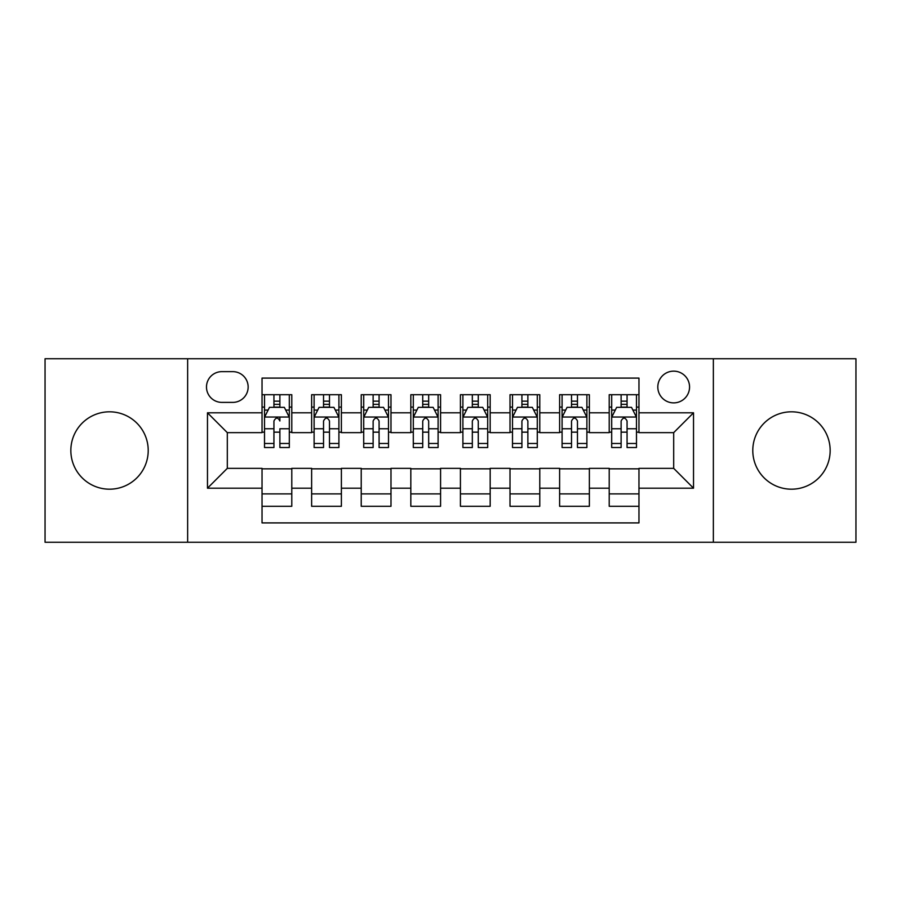 <?xml version="1.0" encoding="UTF-8"?>
<svg xmlns="http://www.w3.org/2000/svg" width="901" height="901" viewBox="0 0 901 901"><rect width="100%" height="100%" fill="white"/><g stroke="black" fill="none" stroke-linecap="round" stroke-linejoin="round"><path stroke-width="1.35" d="M791.472 411.813A38.687 38.687 0 0 0 752.785 450.5A38.687 38.687 0 0 0 791.472 489.187A38.687 38.687 0 0 0 830.159 450.5A38.687 38.687 0 0 0 791.472 411.813M109.528 411.813A38.687 38.687 0 0 0 70.841 450.5A38.687 38.687 0 0 0 109.528 489.187A38.687 38.687 0 0 0 148.214 450.5A38.687 38.687 0 0 0 109.528 411.813M673.689 371.144A15.869 15.869 0 0 0 657.809 387.013A15.869 15.869 0 0 0 673.689 402.882A15.869 15.869 0 0 0 689.558 387.013A15.869 15.869 0 0 0 673.689 371.144M713.355 542.256L855.95 542.256L855.95 358.744L713.355 358.744L713.355 542.256L187.645 542.256L187.645 358.744L45.05 358.744L45.05 542.256L187.645 542.256M638.967 394.706L609.211 394.706L609.211 412.804L589.367 412.804L589.367 432.649L609.211 432.649L609.211 412.804M589.367 412.804L589.367 394.706L559.611 394.706L559.611 412.804L539.778 412.804L539.778 432.649L559.611 432.649L559.611 412.804M539.778 412.804L539.778 394.706L510.011 394.706L510.011 412.804L490.178 412.804L490.178 432.649L510.011 432.649L510.011 412.804M490.178 412.804L490.178 394.706L460.422 394.706L460.422 412.804L440.578 412.804L440.578 432.649L460.422 432.649L460.422 412.804M440.578 412.804L440.578 394.706L410.822 394.706L410.822 412.804L390.989 412.804L390.989 432.649L410.822 432.649L410.822 412.804M390.989 412.804L390.989 394.706L361.222 394.706L361.222 412.804L341.389 412.804L341.389 432.649L361.222 432.649L361.222 412.804M341.389 412.804L341.389 394.706L311.633 394.706L311.633 432.649L291.789 432.649L291.789 394.706L262.033 394.706M262.033 506.294L291.789 506.294L291.789 468.351L311.633 468.351L311.633 506.294L341.389 506.294L341.389 468.351L361.222 468.351L361.222 488.196L341.389 488.196M361.222 488.196L361.222 506.294L390.989 506.294L390.989 468.351L410.822 468.351L410.822 488.196L390.989 488.196M410.822 488.196L410.822 506.294L440.578 506.294L440.578 468.351L460.422 468.351L460.422 488.196L440.578 488.196M460.422 488.196L460.422 506.294L490.178 506.294L490.178 468.351L510.011 468.351L510.011 488.196L490.178 488.196M510.011 488.196L510.011 506.294L539.778 506.294L539.778 468.351L559.611 468.351L559.611 488.196L539.778 488.196M559.611 488.196L559.611 506.294L589.367 506.294L589.367 468.351L609.211 468.351L609.211 488.196L589.367 488.196M221.86 402.387L232.773 402.387A15.373 15.373 0 0 0 248.147 387.013A15.373 15.373 0 0 0 232.773 371.64L221.86 371.64A15.373 15.373 0 0 0 206.487 387.013A15.373 15.373 0 0 0 221.86 402.387M713.355 358.744L187.645 358.744M638.967 412.804L638.967 378.093L262.033 378.093L262.033 432.649L227.311 432.649L227.311 468.351L262.033 468.351L262.033 522.907L638.967 522.907L638.967 468.351L673.689 468.351L673.689 432.649L638.967 432.649L638.967 412.804L693.522 412.804L693.522 488.196L638.967 488.196M262.033 488.196L207.478 488.196L207.478 412.804L262.033 412.804M609.211 488.196L609.211 506.294L638.967 506.294M262.033 407.106L264.511 407.106M273.938 407.106L279.884 407.106M289.311 407.106L291.789 407.106M262.033 432.153L264.511 432.153M273.938 432.153L279.884 432.153M289.311 432.153L291.789 432.153M262.033 468.847L291.789 468.847M262.033 493.894L291.789 493.894M311.633 432.153L314.111 432.153M323.538 432.153L329.484 432.153M338.911 432.153L341.389 432.153M311.633 407.106L314.111 407.106M323.538 407.106L329.484 407.106M338.911 407.106L341.389 407.106M311.633 468.847L341.389 468.847M311.633 493.894L341.389 493.894M361.222 468.847L390.989 468.847M361.222 493.894L390.989 493.894M361.222 407.106L363.711 407.106M373.127 407.106L379.084 407.106M388.5 407.106L390.989 407.106M361.222 432.153L363.711 432.153M373.127 432.153L379.084 432.153M388.5 432.153L390.989 432.153M410.822 468.847L440.578 468.847M410.822 493.894L440.578 493.894M410.822 407.106L413.3 407.106M422.727 407.106L428.673 407.106M438.1 407.106L440.578 407.106M410.822 432.153L413.3 432.153M422.727 432.153L428.673 432.153M438.1 432.153L440.578 432.153M460.422 468.847L490.178 468.847M460.422 493.894L490.178 493.894M460.422 407.106L462.9 407.106M472.327 407.106L478.273 407.106M487.7 407.106L490.178 407.106M460.422 432.153L462.9 432.153M472.327 432.153L478.273 432.153M487.7 432.153L490.178 432.153M510.011 468.847L539.778 468.847M510.011 493.894L539.778 493.894M510.011 407.106L512.5 407.106M521.916 407.106L527.873 407.106M537.289 407.106L539.778 407.106M510.011 432.153L512.5 432.153M521.916 432.153L527.873 432.153M537.289 432.153L539.778 432.153M559.611 468.847L589.367 468.847M559.611 493.894L589.367 493.894M559.611 407.106L562.089 407.106M571.516 407.106L577.462 407.106M586.889 407.106L589.367 407.106M559.611 432.153L562.089 432.153M571.516 432.153L577.462 432.153M586.889 432.153L589.367 432.153M609.211 468.847L638.967 468.847M609.211 493.894L638.967 493.894M609.211 407.106L611.689 407.106M621.116 407.106L627.062 407.106M636.489 407.106L638.967 407.106M609.211 432.153L611.689 432.153M621.116 432.153L627.062 432.153M636.489 432.153L638.967 432.153M227.311 432.649L207.478 412.804M227.311 468.351L207.478 488.196M693.522 412.804L673.689 432.649M693.522 488.196L673.689 468.351M279.884 394.706L279.884 407.353L279.884 401.148L273.938 401.148M289.311 443.483L279.884 443.483L279.884 447.527L289.311 447.527L289.311 417.276L284.356 407.353L269.478 407.353L264.511 417.276L264.511 428.763L264.511 394.706M264.511 437.717L264.511 441.073M264.511 410.18L264.511 401.148M264.511 443.483L264.511 447.527L273.938 447.527L273.938 443.483L264.511 443.483L264.511 428.763L273.938 428.763L273.938 437.717M289.311 410.18L289.311 401.148M279.884 443.483L279.884 428.763L289.311 428.763L289.311 394.706M273.938 407.353L273.938 394.706M279.884 437.717L279.884 441.073M273.938 443.483L273.938 420.992C275.92 417.174 277.902 417.174 279.884 420.992L279.884 417.028M329.484 401.148L323.538 401.148M338.911 443.483L329.484 443.483L329.484 447.527L338.911 447.527L338.911 417.276L333.944 407.353L319.067 407.353L314.111 417.276L314.111 447.527L323.538 447.527L323.538 443.483L314.111 443.483M314.111 417.276L314.111 394.706M338.911 417.276L338.911 394.706M323.538 407.353L323.538 394.706M329.484 394.706L329.484 407.353M329.484 443.483L329.484 420.992C327.502 417.174 325.52 417.174 323.538 420.992L323.538 443.483M379.084 401.148L373.127 401.148M388.5 443.483L379.084 443.483L379.084 447.527L388.5 447.527L388.5 417.276L383.544 407.353L368.667 407.353L363.711 417.276L363.711 447.527L373.127 447.527L373.127 443.483L363.711 443.483M363.711 417.276L363.711 394.706M388.5 417.276L388.5 394.706M373.127 407.353L373.127 394.706M379.084 394.706L379.084 407.353M379.084 443.483L379.084 420.992C377.102 417.174 375.12 417.174 373.127 420.992L373.127 443.483M428.673 401.148L422.727 401.148M438.1 443.483L428.673 443.483L428.673 447.527L438.1 447.527L438.1 417.276L433.144 407.353L418.267 407.353L413.3 417.276L413.3 447.527L422.727 447.527L422.727 443.483L413.3 443.483M413.3 417.276L413.3 394.706M438.1 417.276L438.1 394.706M422.727 407.353L422.727 394.706M428.673 394.706L428.673 407.353M428.673 443.483L428.673 420.992C426.691 417.174 424.709 417.174 422.727 420.992L422.727 443.483M478.273 401.148L472.327 401.148M487.7 443.483L478.273 443.483L478.273 447.527L487.7 447.527L487.7 417.276L482.733 407.353L467.856 407.353L462.9 417.276L462.9 447.527L472.327 447.527L472.327 443.483L462.9 443.483M462.9 417.276L462.9 394.706M487.7 417.276L487.7 394.706M472.327 407.353L472.327 394.706M478.273 394.706L478.273 407.353M478.273 443.483L478.273 420.992C476.291 417.174 474.309 417.174 472.327 420.992L472.327 443.483M527.873 401.148L521.916 401.148M537.289 443.483L527.873 443.483L527.873 447.527L537.289 447.527L537.289 417.276L532.333 407.353L517.456 407.353L512.5 417.276L512.5 447.527L521.916 447.527L521.916 443.483L512.5 443.483M512.5 417.276L512.5 394.706M537.289 417.276L537.289 394.706M521.916 407.353L521.916 394.706M527.873 394.706L527.873 407.353M527.873 443.483L527.873 420.992C525.891 417.174 523.909 417.174 521.916 420.992L521.916 443.483M577.462 401.148L571.516 401.148M586.889 443.483L577.462 443.483L577.462 447.527L586.889 447.527L586.889 417.276L581.933 407.353L567.056 407.353L562.089 417.276L562.089 447.527L571.516 447.527L571.516 443.483L562.089 443.483M562.089 417.276L562.089 394.706M586.889 417.276L586.889 394.706M571.516 407.353L571.516 394.706M577.462 394.706L577.462 407.353M577.462 443.483L577.462 420.992C575.48 417.174 573.498 417.174 571.516 420.992L571.516 443.483M627.062 401.148L621.116 401.148M636.489 443.483L627.062 443.483L627.062 447.527L636.489 447.527L636.489 417.276L631.522 407.353L616.644 407.353L611.689 417.276L611.689 447.527L621.116 447.527L621.116 443.483L611.689 443.483M611.689 417.276L611.689 394.706M636.489 417.276L636.489 394.706M621.116 407.353L621.116 394.706M627.062 394.706L627.062 407.353M627.062 443.483L627.062 420.992C625.08 417.174 623.098 417.174 621.116 420.992L621.116 443.483M311.633 488.196L291.789 488.196M311.633 412.804L291.789 412.804M289.187 417.028L264.635 417.028M264.511 410.079L268.104 410.079M285.718 410.079L289.311 410.079M279.884 404.312L273.938 404.312M338.787 417.028L314.235 417.028M314.111 410.079L317.704 410.079M335.318 410.079L338.911 410.079M323.538 428.763L314.111 428.763M338.911 428.763L329.484 428.763M329.484 404.312L323.538 404.312M388.376 417.028L363.835 417.028M363.711 410.079L367.304 410.079M384.907 410.079L388.5 410.079M373.127 428.763L363.711 428.763M388.5 428.763L379.084 428.763M379.084 404.312L373.127 404.312M437.976 417.028L413.424 417.028M413.3 410.079L416.893 410.079M434.507 410.079L438.1 410.079M422.727 428.763L413.3 428.763M438.1 428.763L428.673 428.763M428.673 404.312L422.727 404.312M487.576 417.028L463.024 417.028M462.9 410.079L466.493 410.079M484.107 410.079L487.7 410.079M472.327 428.763L462.9 428.763M487.7 428.763L478.273 428.763M478.273 404.312L472.327 404.312M537.165 417.028L512.624 417.028M512.5 410.079L516.093 410.079M533.696 410.079L537.289 410.079M521.916 428.763L512.5 428.763M537.289 428.763L527.873 428.763M527.873 404.312L521.916 404.312M586.765 417.028L562.213 417.028M562.089 410.079L565.682 410.079M583.296 410.079L586.889 410.079M571.516 428.763L562.089 428.763M586.889 428.763L577.462 428.763M577.462 404.312L571.516 404.312M636.365 417.028L611.813 417.028M611.689 410.079L615.282 410.079M632.896 410.079L636.489 410.079M621.116 428.763L611.689 428.763M636.489 428.763L627.062 428.763M627.062 404.312L621.116 404.312"/></g></svg>
